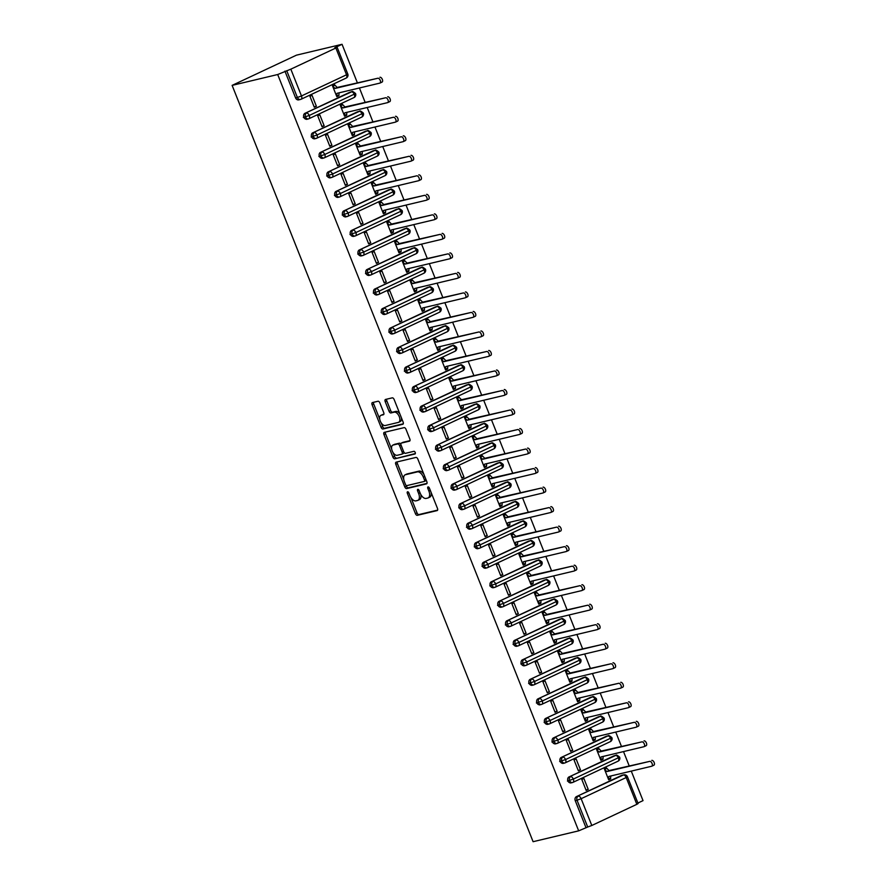 <?xml version="1.0" encoding="UTF-8"?>
<svg xmlns="http://www.w3.org/2000/svg" width="886" height="886" viewBox="0 0 886 886"><rect width="100%" height="100%" fill="white"/><g stroke="black" fill="none" stroke-linecap="round" stroke-linejoin="round"><path stroke-width="1.33" d="M407.571 491.785A1.451 0.786 -115.2 0 0 407.494 491.808A1.451 0.786 -115.2 0 0 407.339 493.303L415.434 513.659A2.071 1.119 -115.2 0 0 417.295 515.32L437.13 510.591A2.071 1.119 -115.2 0 0 437.252 510.546A2.071 1.119 -115.2 0 0 437.474 508.409L429.367 488.053A1.451 0.786 -115.2 0 0 428.071 486.901A1.451 0.786 -115.2 0 0 427.982 486.935A1.451 0.786 -115.2 0 0 427.827 488.43L428.879 491.054A6.623 3.566 -115.2 0 1 428.171 497.899A6.623 3.566 -115.2 0 1 427.794 498.032L426.133 498.419A6.623 3.566 -115.2 0 1 420.174 493.137L419.122 490.501A1.451 0.786 -115.2 0 0 417.815 489.338A1.451 0.786 -115.2 0 0 417.738 489.371A1.451 0.786 -115.2 0 0 417.583 490.866L418.635 493.502A6.623 3.566 -115.2 0 1 417.926 500.335A6.623 3.566 -115.2 0 1 417.539 500.468L415.888 500.867A6.623 3.566 -115.2 0 1 409.93 495.573L408.878 492.937A1.451 0.786 -115.2 0 0 407.571 491.785M379.861 402.897A2.071 1.119 -115.2 0 0 378.001 401.247L372.43 402.565A2.071 1.119 -115.2 0 0 372.319 402.609A2.071 1.119 -115.2 0 0 372.098 404.747L381.091 427.351A2.071 1.119 -115.2 0 0 382.951 429.012L402.787 424.283A2.071 1.119 -115.2 0 0 402.909 424.239A2.071 1.119 -115.2 0 0 403.13 422.101L394.126 399.497A2.071 1.119 -115.2 0 0 392.265 397.847L385.543 399.442A2.071 1.119 -115.2 0 0 385.421 399.486A2.071 1.119 -115.2 0 0 385.2 401.624L389.054 411.303A2.071 1.119 -115.2 0 0 390.914 412.954L394.248 412.156A5.537 2.99 -115.2 0 1 399.121 416.298A5.537 2.99 -115.2 0 1 398.645 422.301A5.537 2.99 -115.2 0 1 398.335 422.412L385.277 425.524A5.537 2.99 -115.2 0 1 380.404 421.382A5.537 2.99 -115.2 0 1 380.88 415.379A5.537 2.99 -115.2 0 1 381.19 415.268L383.372 414.748A2.071 1.119 -115.2 0 0 383.494 414.714A2.071 1.119 -115.2 0 0 383.716 412.577L379.861 402.897M578.669 830.846L533.095 841.7L232.121 85.377L277.695 74.524L578.669 830.846L587.706 827.015L577.041 800.224L575.247 800.656L585.912 827.446M396.142 462.149A2.071 1.119 -115.2 0 0 396.02 462.193A2.071 1.119 -115.2 0 0 395.798 464.33L404.802 486.935A2.071 1.119 -115.2 0 0 406.663 488.585L426.498 483.867A2.071 1.119 -115.2 0 0 426.609 483.822A2.071 1.119 -115.2 0 0 426.83 481.685L417.838 459.081A2.071 1.119 -115.2 0 0 415.977 457.431L396.142 462.149M392.941 457.143L383.948 434.539A2.071 1.119 -115.2 0 1 384.17 432.401A2.071 1.119 -115.2 0 1 384.291 432.357L404.116 427.639A2.071 1.119 -115.2 0 1 405.987 429.289L409.83 438.969A2.071 1.119 -115.2 0 1 409.609 441.106A2.071 1.119 -115.2 0 1 409.498 441.139L401.447 443.055A2.071 1.119 -115.2 0 0 401.336 443.1A2.071 1.119 -115.2 0 0 401.114 445.237L403.662 451.661A2.071 1.119 -115.2 0 0 405.533 453.311L413.906 451.317A1.451 0.786 -115.2 0 1 415.18 452.392A1.451 0.786 -115.2 0 1 415.058 453.964A1.451 0.786 -115.2 0 1 414.969 453.997L394.813 458.804A2.071 1.119 -115.2 0 1 392.941 457.143L394.558 456.39L392.974 452.436M335.872 48.01L290.829 69.163L301.484 95.954L346.537 74.789L335.872 48.01L337.134 47.235L334.808 47.7L342.051 44.3L296.478 55.153L232.121 85.377M591.804 825.486L636.846 804.322L626.192 777.531L581.138 798.696L591.804 825.486L587.706 827.015M575.247 800.656A3.167 2.647 -103.4 0 1 576.498 796.592L623.345 775.006A3.167 1.706 -115.2 0 1 626.192 777.531L627.443 776.767L638.108 803.558L636.846 804.322M342.051 44.3L357.313 82.653M359.428 87.98L365.076 102.178M367.203 107.494L372.851 121.692M374.966 127.019L380.615 141.206M382.73 146.533L388.378 160.731M390.505 166.047L396.153 180.246M398.268 185.573L403.916 199.76M406.032 205.087L411.68 219.285M413.795 224.601L419.455 238.799M421.57 244.126L427.218 258.313M429.333 263.64L434.982 277.839M437.097 283.155L442.756 297.353M444.872 302.68L450.52 316.867M452.635 322.194L458.284 336.392M460.399 341.708L466.047 355.906M468.173 361.233L473.822 375.42M475.937 380.747L481.585 394.946M483.701 400.262L489.349 414.46M491.475 419.787L497.124 433.974M499.239 439.301L504.887 453.499M507.002 458.815L512.651 473.013M514.777 478.34L520.425 492.527M522.541 497.854L528.189 512.053M530.304 517.369L535.952 531.567M538.079 536.894L543.727 551.092M545.842 556.408L551.491 570.606M553.606 575.922L559.254 590.12M561.381 595.447L567.029 609.646M569.144 614.962L574.793 629.16M576.908 634.476L582.556 648.674M584.671 654.001L590.331 668.199M592.446 673.515L598.094 687.713M600.21 693.029L605.858 707.227M607.973 712.554L613.633 726.753M615.748 732.069L621.396 746.267M623.511 751.583L629.16 765.781M631.275 771.108L643.026 800.623L637.898 803.026M277.695 74.524L290.829 69.163M610.764 778.816L610.532 778.229L608.438 779.215L608.87 776.446L651.642 766.257A2.636 1.418 -115.2 0 0 651.797 766.202A2.636 1.418 -115.2 0 0 652.018 763.344A2.636 1.418 -115.2 0 0 649.704 761.373L609.025 770.576L606.412 767.885L604.33 768.871L608.671 779.802L610.764 778.816L608.494 779.359M588.238 789.404L586.144 790.378L581.803 779.447L583.885 778.473L588.238 789.404L585.967 789.935M284.927 71.124L295.592 97.914L297.386 97.482L286.732 70.703M299.169 99.708A3.167 2.647 -103.4 0 1 295.592 97.914M576.498 796.592L621.54 775.438A3.167 2.647 -103.4 0 1 621.972 775.283L623.777 774.851A3.167 2.647 76.6 0 0 623.345 775.006L621.54 775.438M306.933 119.222A3.167 2.647 -103.4 0 1 304.64 113.474L349.693 92.31A3.167 2.647 -103.4 0 1 350.125 92.155L351.93 91.734A3.167 2.647 76.6 0 0 351.498 91.878L349.693 92.31M338.685 95.112L336.591 96.087L337.023 93.318L379.795 83.129A2.636 1.418 -115.2 0 0 379.939 83.074A2.636 1.418 -115.2 0 0 380.172 80.216A2.636 1.418 -115.2 0 0 377.846 78.245L337.178 87.459L334.565 84.768L332.471 85.743L336.824 96.674L338.917 95.699L339.039 92.842M312.038 95.345L309.945 96.33L314.297 107.25L316.391 106.276L312.038 95.345M314.707 138.748A3.167 2.647 -103.4 0 1 312.415 132.989L357.468 111.824A3.167 2.647 -103.4 0 1 357.9 111.68L359.694 111.248A3.167 2.647 76.6 0 0 359.262 111.403L357.468 111.824M346.448 114.626L344.355 115.612L344.787 112.832L387.559 102.643A2.636 1.418 -115.2 0 0 387.714 102.599A2.636 1.418 -115.2 0 0 387.935 99.741A2.636 1.418 -115.2 0 0 385.62 97.77L344.942 106.973L342.339 104.282L340.246 105.268L344.588 116.199L346.681 115.213L346.803 112.356M319.813 114.859L317.72 115.844L322.072 126.776L324.154 125.79L319.813 114.859M322.471 158.262A3.167 2.647 -103.4 0 1 320.178 152.503L365.231 131.349A3.167 2.647 -103.4 0 1 365.663 131.194L367.457 130.763A3.167 2.647 76.6 0 0 367.025 130.918L365.231 131.349M354.223 134.14L352.13 135.126L352.562 132.357L395.322 122.168A2.636 1.418 -115.2 0 0 395.477 122.113A2.636 1.418 -115.2 0 0 395.699 119.256A2.636 1.418 -115.2 0 0 393.384 117.284L352.706 126.488L350.103 123.796L348.01 124.782L352.362 135.713L354.455 134.727L354.577 131.87M327.576 134.384L325.483 135.359L329.836 146.29L331.929 145.304L327.576 134.384M330.234 177.776A3.167 2.647 -103.4 0 1 327.942 172.028L372.995 150.864A3.167 2.647 -103.4 0 1 373.427 150.709L375.232 150.288A3.167 2.647 76.6 0 0 374.8 150.432L372.995 150.864M361.986 153.666L359.893 154.64L360.325 151.871L403.097 141.682A2.636 1.418 -115.2 0 0 403.241 141.627A2.636 1.418 -115.2 0 0 403.473 138.77A2.636 1.418 -115.2 0 0 401.148 136.798L360.48 146.013L357.866 143.322L355.773 144.296L360.126 155.227L362.219 154.253L362.341 151.395M335.34 153.898L333.247 154.884L337.599 165.804L339.692 164.829L335.34 153.898M338.009 197.301A3.167 2.647 -103.4 0 1 335.716 191.542L380.77 170.378A3.167 2.647 -103.4 0 1 381.201 170.234L382.996 169.802A3.167 2.647 76.6 0 0 382.564 169.957L380.77 170.378M369.75 173.18L367.657 174.165L368.089 171.386L410.86 161.197A2.636 1.418 -115.2 0 0 411.015 161.152A2.636 1.418 -115.2 0 0 411.237 158.295A2.636 1.418 -115.2 0 0 408.922 156.324L368.244 165.527L365.63 162.836L363.548 163.821L367.889 174.752L369.983 173.767L370.104 170.909M343.115 173.412L341.021 174.398L345.374 185.329L347.456 184.343L343.115 173.412M345.773 216.815A3.167 2.647 -103.4 0 1 343.48 211.056L388.533 189.903A3.167 2.647 -103.4 0 1 388.965 189.748L390.759 189.316A3.167 2.647 76.6 0 0 390.327 189.471L388.533 189.903M377.525 192.694L375.431 193.68L375.863 190.911L418.624 180.722A2.636 1.418 -115.2 0 0 418.779 180.666A2.636 1.418 -115.2 0 0 419 177.809A2.636 1.418 -115.2 0 0 416.686 175.838L376.007 185.041L373.405 182.35L371.312 183.336L375.664 194.267L377.757 193.281L377.868 190.424M350.878 192.938L348.785 193.912L353.137 204.843L355.231 203.858L350.878 192.938M353.536 236.329A3.167 2.647 -103.4 0 1 351.244 230.581L396.297 209.417A3.167 2.647 -103.4 0 1 396.729 209.262L398.523 208.841A3.167 2.647 76.6 0 0 398.102 208.985L396.297 209.417M385.288 212.219L383.195 213.194L383.627 210.425L426.399 200.236A2.636 1.418 -115.2 0 0 426.543 200.181A2.636 1.418 -115.2 0 0 426.775 197.323A2.636 1.418 -115.2 0 0 424.449 195.352L383.782 204.566L381.168 201.875L379.075 202.85L383.428 213.781L385.521 212.806L385.643 209.949M358.642 212.452L356.549 213.437L360.901 224.357L362.994 223.383L358.642 212.452M361.311 255.855A3.167 2.647 -103.4 0 1 359.018 250.096L404.071 228.931A3.167 2.647 -103.4 0 1 404.503 228.787L406.297 228.355A3.167 2.647 76.6 0 0 405.866 228.51L404.071 228.931M393.052 231.733L390.959 232.719L391.39 229.939L434.162 219.75A2.636 1.418 -115.2 0 0 434.317 219.706A2.636 1.418 -115.2 0 0 434.539 216.849A2.636 1.418 -115.2 0 0 432.224 214.877L391.546 224.08L388.932 221.389L386.85 222.375L391.191 233.306L393.284 232.32L393.406 229.463M366.416 231.966L364.323 232.952L368.665 243.883L370.758 242.897L366.416 231.966M369.074 275.369A3.167 2.647 -103.4 0 1 366.782 269.61L411.835 248.457A3.167 2.647 -103.4 0 1 412.267 248.301L414.061 247.87A3.167 2.647 76.6 0 0 413.629 248.025L411.835 248.457M400.815 251.247L398.733 252.233L399.165 249.464L441.926 239.275A2.636 1.418 -115.2 0 0 442.081 239.22A2.636 1.418 -115.2 0 0 442.302 236.363A2.636 1.418 -115.2 0 0 439.988 234.391L399.309 243.595L396.706 240.903L394.613 241.889L398.966 252.82L401.048 251.834L401.17 248.977M374.18 251.491L372.087 252.466L376.439 263.397L378.532 262.411L374.18 251.491M376.838 294.883A3.167 2.647 -103.4 0 1 374.545 289.135L419.599 267.971A3.167 2.647 -103.4 0 1 420.03 267.816L421.825 267.395A3.167 2.647 76.6 0 0 421.393 267.539L419.599 267.971M408.59 270.773L406.497 271.747L406.929 268.979L449.7 258.79A2.636 1.418 -115.2 0 0 449.844 258.734A2.636 1.418 -115.2 0 0 450.077 255.877A2.636 1.418 -115.2 0 0 447.751 253.905L407.073 263.12L404.47 260.429L402.377 261.403L406.729 272.334L408.823 271.36L408.944 268.502M381.944 271.005L379.85 271.991L384.203 282.911L386.296 281.936L381.944 271.005M384.613 314.408A3.167 2.647 -103.4 0 1 382.32 308.649L427.373 287.485A3.167 2.647 -103.4 0 1 427.805 287.341L429.599 286.909A3.167 2.647 76.6 0 0 429.167 287.064L427.373 287.485M416.354 290.287L414.26 291.272L414.692 288.493L457.464 278.304A2.636 1.418 -115.2 0 0 457.619 278.259A2.636 1.418 -115.2 0 0 457.84 275.402A2.636 1.418 -115.2 0 0 455.526 273.431L414.847 282.634L412.234 279.943L410.152 280.928L414.493 291.859L416.586 290.874L416.708 288.016M389.718 290.519L387.625 291.505L391.966 302.436L394.06 301.45L389.718 290.519M392.376 333.922A3.167 2.647 -103.4 0 1 390.084 328.163L435.137 307.01A3.167 2.647 -103.4 0 1 435.569 306.855L437.363 306.423A3.167 2.647 76.6 0 0 436.931 306.578L435.137 307.01M424.117 309.801L422.035 310.787L422.467 308.018L465.228 297.829A2.636 1.418 -115.2 0 0 465.383 297.774A2.636 1.418 -115.2 0 0 465.604 294.916A2.636 1.418 -115.2 0 0 463.289 292.945L422.611 302.148L420.008 299.457L417.915 300.443L422.268 311.374L424.35 310.388L424.472 307.531M397.482 310.045L395.389 311.019L399.741 321.95L401.834 320.965L397.482 310.045M400.14 353.436A3.167 2.647 -103.4 0 1 397.847 347.689L442.9 326.524A3.167 2.647 -103.4 0 1 443.332 326.369L445.126 325.948A3.167 2.647 76.6 0 0 444.694 326.092L442.9 326.524M431.892 329.326L429.799 330.301L430.231 327.532L473.002 317.343A2.636 1.418 -115.2 0 0 473.146 317.288A2.636 1.418 -115.2 0 0 473.379 314.43A2.636 1.418 -115.2 0 0 471.053 312.459L430.375 321.673L427.772 318.982L425.679 319.957L430.031 330.888L432.124 329.913L432.246 327.056M405.245 329.559L403.152 330.544L407.505 341.464L409.598 340.49L405.245 329.559M407.914 372.962A3.167 2.647 -103.4 0 1 405.622 367.203L450.675 346.038A3.167 2.647 -103.4 0 1 451.107 345.894L452.901 345.462A3.167 2.647 76.6 0 0 452.469 345.618L450.675 346.038M439.655 348.84L437.562 349.826L437.994 347.046L480.766 336.857A2.636 1.418 -115.2 0 0 480.921 336.813A2.636 1.418 -115.2 0 0 481.142 333.956A2.636 1.418 -115.2 0 0 478.828 331.984L438.149 341.188L435.535 338.496L433.442 339.482L437.795 350.413L439.888 349.427L440.01 346.57M413.009 349.073L410.927 350.059L415.268 360.99L417.361 360.004L413.009 349.073M415.678 392.476A3.167 2.647 -103.4 0 1 413.385 386.717L458.439 365.564A3.167 2.647 -103.4 0 1 458.87 365.409L460.665 364.977A3.167 2.647 76.6 0 0 460.233 365.132L458.439 365.564M447.419 368.354L445.337 369.34L445.769 366.571L488.529 356.382A2.636 1.418 -115.2 0 0 488.684 356.327A2.636 1.418 -115.2 0 0 488.906 353.47A2.636 1.418 -115.2 0 0 486.591 351.498L445.913 360.702L443.31 358.01L441.217 358.996L445.569 369.927L447.651 368.941L447.773 366.084M420.784 368.598L418.69 369.573L423.043 380.504L425.136 379.518L420.784 368.598M423.442 411.99A3.167 2.647 -103.4 0 1 421.149 406.242L466.202 385.078A3.167 2.647 -103.4 0 1 466.634 384.923L468.428 384.502A3.167 2.647 76.6 0 0 467.996 384.646L466.202 385.078M455.194 387.88L453.1 388.854L453.532 386.086L496.304 375.897A2.636 1.418 -115.2 0 0 496.448 375.841A2.636 1.418 -115.2 0 0 496.681 372.984A2.636 1.418 -115.2 0 0 494.355 371.012L453.676 380.227L451.074 377.536L448.98 378.51L453.333 389.441L455.426 388.467L455.548 385.609M428.547 388.112L426.454 389.098L430.806 400.029L432.9 399.043L428.547 388.112M431.216 431.515A3.167 2.647 -103.4 0 1 428.924 425.756L473.977 404.592A3.167 2.647 -103.4 0 1 474.398 404.448L476.203 404.016A3.167 2.647 76.6 0 0 475.771 404.171L473.977 404.592M462.957 407.394L460.864 408.38L461.296 405.6L504.068 395.411A2.636 1.418 -115.2 0 0 504.212 395.366A2.636 1.418 -115.2 0 0 504.444 392.509A2.636 1.418 -115.2 0 0 502.129 390.538L461.451 399.741L458.837 397.05L456.744 398.035L461.097 408.967L463.19 407.981L463.312 405.123M436.311 407.626L434.229 408.612L438.57 419.543L440.663 418.557L436.311 407.626M438.98 451.029A3.167 2.647 -103.4 0 1 436.687 445.27L481.74 424.117A3.167 2.647 -103.4 0 1 482.172 423.962L483.966 423.53A3.167 2.647 76.6 0 0 483.534 423.685L481.74 424.117M470.721 426.908L468.628 427.894L469.059 425.125L511.831 414.936A2.636 1.418 -115.2 0 0 511.986 414.881A2.636 1.418 -115.2 0 0 512.208 412.023A2.636 1.418 -115.2 0 0 509.893 410.052L469.215 419.255L466.612 416.564L464.519 417.55L468.871 428.481L470.953 427.495L471.075 424.638M444.085 427.152L441.992 428.126L446.345 439.057L448.438 438.072L444.085 427.152M446.743 470.544A3.167 2.647 -103.4 0 1 444.451 464.796L489.504 443.631A3.167 2.647 -103.4 0 1 489.936 443.476L491.73 443.055A3.167 2.647 76.6 0 0 491.298 443.199L489.504 443.631M478.495 446.433L476.402 447.408L476.834 444.639L519.606 434.45A2.636 1.418 -115.2 0 0 519.75 434.395A2.636 1.418 -115.2 0 0 519.971 431.537A2.636 1.418 -115.2 0 0 517.657 429.566L476.978 438.78L474.375 436.089L472.282 437.064L476.635 447.995L478.728 447.02L478.85 444.163M451.849 446.666L449.756 447.651L454.108 458.583L456.201 457.597L451.849 446.666M454.518 490.069A3.167 2.647 -103.4 0 1 452.225 484.31L497.267 463.145A3.167 2.647 -103.4 0 1 497.699 463.001L499.505 462.57A3.167 2.647 76.6 0 0 499.073 462.725L497.267 463.145M486.259 465.947L484.166 466.933L484.598 464.153L527.369 453.964A2.636 1.418 -115.2 0 0 527.513 453.92A2.636 1.418 -115.2 0 0 527.746 451.063A2.636 1.418 -115.2 0 0 525.431 449.091L484.753 458.295L482.139 455.603L480.046 456.589L484.398 467.52L486.492 466.534L486.613 463.677M459.612 466.18L457.53 467.166L461.872 478.097L463.965 477.111L459.612 466.18M462.282 509.583A3.167 2.647 -103.4 0 1 459.989 503.824L505.042 482.671A3.167 2.647 -103.4 0 1 505.474 482.516L507.268 482.084A3.167 2.647 76.6 0 0 506.836 482.239L505.042 482.671M494.023 485.462L491.929 486.447L492.361 483.678L535.133 473.489A2.636 1.418 -115.2 0 0 535.288 473.434A2.636 1.418 -115.2 0 0 535.509 470.577A2.636 1.418 -115.2 0 0 533.195 468.605L492.516 477.809L489.914 475.117L487.821 476.103L492.162 487.034L494.255 486.049L494.377 483.191M467.387 485.705L465.294 486.68L469.646 497.611L471.729 496.625L467.387 485.705M470.045 529.097A3.167 2.647 -103.4 0 1 467.753 523.349L512.806 502.185A3.167 2.647 -103.4 0 1 513.238 502.03L515.032 501.609A3.167 2.647 76.6 0 0 514.6 501.753L512.806 502.185M501.797 504.987L499.704 505.961L500.136 503.193L542.896 493.004A2.636 1.418 -115.2 0 0 543.052 492.948A2.636 1.418 -115.2 0 0 543.273 490.091A2.636 1.418 -115.2 0 0 540.958 488.131L500.28 497.334L497.677 494.643L495.584 495.617L499.937 506.548L502.03 505.574L502.152 502.716M475.151 505.219L473.058 506.205L477.41 517.136L479.503 516.15L475.151 505.219M477.809 548.622A3.167 2.647 -103.4 0 1 475.516 542.863L520.569 521.699A3.167 2.647 -103.4 0 1 521.001 521.555L522.806 521.123A3.167 2.647 76.6 0 0 522.375 521.278L520.569 521.699M509.561 524.501L507.468 525.487L507.899 522.707L550.671 512.518A2.636 1.418 -115.2 0 0 550.815 512.473A2.636 1.418 -115.2 0 0 551.048 509.616A2.636 1.418 -115.2 0 0 548.722 507.645L508.055 516.848L505.441 514.157L503.348 515.143L507.7 526.074L509.793 525.088L509.915 522.231M482.914 524.733L480.821 525.719L485.174 536.65L487.267 535.665L482.914 524.733M485.583 568.136A3.167 2.647 -103.4 0 1 483.291 562.377L528.344 541.224A3.167 2.647 -103.4 0 1 528.776 541.069L530.57 540.637A3.167 2.647 76.6 0 0 530.138 540.792L528.344 541.224M517.324 544.015L515.231 545.001L515.663 542.232L558.435 532.043A2.636 1.418 -115.2 0 0 558.59 531.988A2.636 1.418 -115.2 0 0 558.811 529.13A2.636 1.418 -115.2 0 0 556.497 527.159L515.818 536.362L513.215 533.671L511.122 534.657L515.464 545.588L517.557 544.602L517.679 541.745M490.689 544.259L488.596 545.233L492.948 556.164L495.03 555.179L490.689 544.259M493.347 587.651A3.167 2.647 -103.4 0 1 491.054 581.903L536.108 560.738A3.167 2.647 -103.4 0 1 536.539 560.583L538.334 560.162A3.167 2.647 76.6 0 0 537.902 560.306L536.108 560.738M525.099 563.54L523.006 564.515L523.438 561.746L566.198 551.557A2.636 1.418 -115.2 0 0 566.353 551.502A2.636 1.418 -115.2 0 0 566.575 548.644A2.636 1.418 -115.2 0 0 564.26 546.684L523.582 555.887L520.979 553.196L518.886 554.171L523.238 565.102L525.332 564.127L525.453 561.27M498.453 563.773L496.359 564.759L500.712 575.69L502.805 574.704L498.453 563.773M501.111 607.176A3.167 2.647 -103.4 0 1 498.818 601.417L543.871 580.252A3.167 2.647 -103.4 0 1 544.303 580.108L546.108 579.677A3.167 2.647 76.6 0 0 545.676 579.832L543.871 580.252M532.863 583.054L530.769 584.04L531.201 581.26L573.973 571.071A2.636 1.418 -115.2 0 0 574.117 571.027A2.636 1.418 -115.2 0 0 574.35 568.17A2.636 1.418 -115.2 0 0 572.024 566.198L531.356 575.402L528.743 572.71L526.649 573.696L531.002 584.627L533.095 583.641L533.217 580.784M506.216 583.287L504.123 584.273L508.475 595.204L510.569 594.218L506.216 583.287M508.885 626.69A3.167 2.647 -103.4 0 1 506.593 620.931L551.646 599.778A3.167 2.647 -103.4 0 1 552.078 599.623L553.872 599.191A3.167 2.647 76.6 0 0 553.44 599.346L551.646 599.778M540.626 602.569L538.533 603.554L538.965 600.786L581.737 590.597A2.636 1.418 -115.2 0 0 581.892 590.541A2.636 1.418 -115.2 0 0 582.113 587.684A2.636 1.418 -115.2 0 0 579.798 585.712L539.12 594.916L536.506 592.225L534.424 593.21L538.766 604.141L540.859 603.156L540.981 600.298M513.991 602.812L511.898 603.787L516.25 614.718L518.332 613.732L513.991 602.812M516.649 646.204A3.167 2.647 -103.4 0 1 514.356 640.456L559.409 619.292A3.167 2.647 -103.4 0 1 559.841 619.137L561.635 618.716A3.167 2.647 76.6 0 0 561.203 618.86L559.409 619.292M548.401 622.094L546.308 623.068L546.74 620.3L589.5 610.111A2.636 1.418 -115.2 0 0 589.655 610.055A2.636 1.418 -115.2 0 0 589.877 607.198A2.636 1.418 -115.2 0 0 587.562 605.238L546.884 614.441L544.281 611.75L542.188 612.724L546.54 623.655L548.633 622.681L548.744 619.823M521.754 622.326L519.661 623.312L524.014 634.243L526.107 633.257L521.754 622.326M524.412 665.729A3.167 2.647 -103.4 0 1 522.12 659.97L567.173 638.806A3.167 2.647 -103.4 0 1 567.605 638.662L569.399 638.23A3.167 2.647 76.6 0 0 568.978 638.385L567.173 638.806M556.164 641.608L554.071 642.594L554.503 639.814L597.275 629.625A2.636 1.418 -115.2 0 0 597.419 629.581A2.636 1.418 -115.2 0 0 597.651 626.723A2.636 1.418 -115.2 0 0 595.326 624.752L554.658 633.955L552.044 631.264L549.951 632.25L554.304 643.181L556.397 642.195L556.519 639.338M529.518 641.841L527.425 642.826L531.777 653.757L533.87 652.772L529.518 641.841M532.187 685.243A3.167 2.647 -103.4 0 1 529.894 679.484L574.948 658.331A3.167 2.647 -103.4 0 1 575.379 658.176L577.174 657.744A3.167 2.647 76.6 0 0 576.742 657.899L574.948 658.331M563.928 661.122L561.835 662.108L562.267 659.339L605.038 649.15A2.636 1.418 -115.2 0 0 605.193 649.095A2.636 1.418 -115.2 0 0 605.415 646.237A2.636 1.418 -115.2 0 0 603.1 644.266L562.422 653.469L559.808 650.778L557.726 651.764L562.067 662.695L564.16 661.709L564.282 658.852M537.293 661.366L535.199 662.34L539.541 673.271L541.634 672.286L537.293 661.366M539.951 704.758A3.167 2.647 -103.4 0 1 537.658 699.01L582.711 677.845A3.167 2.647 -103.4 0 1 583.143 677.69L584.937 677.269A3.167 2.647 76.6 0 0 584.505 677.413L582.711 677.845M571.692 680.647L569.609 681.622L570.041 678.853L612.802 668.664A2.636 1.418 -115.2 0 0 612.957 668.609A2.636 1.418 -115.2 0 0 613.178 665.751A2.636 1.418 -115.2 0 0 610.864 663.791L570.185 672.995L567.583 670.303L565.49 671.278L569.842 682.209L571.935 681.234L572.046 678.377M545.056 680.88L542.963 681.866L547.315 692.797L549.409 691.811L545.056 680.88M547.714 724.283A3.167 2.647 -103.4 0 1 545.422 718.524L590.475 697.36A3.167 2.647 -103.4 0 1 590.907 697.216L592.701 696.784A3.167 2.647 76.6 0 0 592.269 696.939L590.475 697.36M579.466 700.162L577.373 701.147L577.805 698.367L620.577 688.178A2.636 1.418 -115.2 0 0 620.721 688.134A2.636 1.418 -115.2 0 0 620.953 685.277A2.636 1.418 -115.2 0 0 618.627 683.305L577.949 692.509L575.346 689.817L573.253 690.803L577.606 701.734L579.699 700.748L579.821 697.891M552.82 700.394L550.727 701.38L555.079 712.311L557.172 711.325L552.82 700.394M555.489 743.797A3.167 2.647 -103.4 0 1 553.196 738.038L598.249 716.885A3.167 2.647 -103.4 0 1 598.681 716.73L600.475 716.298A3.167 2.647 76.6 0 0 600.043 716.453L598.249 716.885M587.23 719.676L585.137 720.661L585.568 717.893L628.34 707.704A2.636 1.418 -115.2 0 0 628.495 707.648A2.636 1.418 -115.2 0 0 628.717 704.791A2.636 1.418 -115.2 0 0 626.402 702.819L585.724 712.023L583.11 709.332L581.028 710.317L585.369 721.248L587.462 720.263L587.584 717.405M560.594 719.919L558.501 720.894L562.843 731.825L564.936 730.85L560.594 719.919M563.252 763.311A3.167 2.647 -103.4 0 1 560.96 757.563L606.013 736.399A3.167 2.647 -103.4 0 1 606.445 736.244L608.239 735.823A3.167 2.647 76.6 0 0 607.807 735.967L606.013 736.399M594.993 739.201L592.911 740.175L593.343 737.407L636.104 727.218A2.636 1.418 -115.2 0 0 636.259 727.162A2.636 1.418 -115.2 0 0 636.48 724.305A2.636 1.418 -115.2 0 0 634.166 722.345L593.487 731.548L590.884 728.857L588.791 729.831L593.144 740.762L595.226 739.788L595.348 736.93M568.358 739.433L566.265 740.419L570.617 751.35L572.71 750.364L568.358 739.433M571.016 782.836A3.167 2.647 -103.4 0 1 568.723 777.077L613.777 755.913A3.167 2.647 -103.4 0 1 614.208 755.769L616.003 755.337A3.167 2.647 76.6 0 0 615.571 755.492L613.777 755.913M602.768 758.715L600.675 759.701L601.107 756.921L643.878 746.732A2.636 1.418 -115.2 0 0 644.022 746.688A2.636 1.418 -115.2 0 0 644.255 743.83A2.636 1.418 -115.2 0 0 641.929 741.859L601.251 751.062L598.648 748.371L596.555 749.357L600.907 760.288L603.001 759.302L603.122 756.445M576.121 758.948L574.028 759.933L578.381 770.864L580.474 769.879L576.121 758.948M567.439 781.042L573.331 779.082L619.635 757.153A3.167 3.167 0 0 1 618.04 761.185A3.167 1.706 -115.2 0 0 618.384 757.918A3.167 1.706 -115.2 0 0 615.571 755.492L568.723 777.077M603.001 759.302L600.73 759.845M580.474 769.879L578.204 770.421M595.226 739.788L592.967 740.319M572.71 750.364L570.44 750.907M587.462 720.263L585.192 720.805M564.936 730.85L562.676 731.382M579.699 700.748L577.428 701.291M557.172 711.325L554.902 711.868M571.935 681.234L569.665 681.766M549.409 691.811L547.138 692.354M564.16 661.709L561.89 662.252M541.634 672.286L539.375 672.828M556.397 642.195L554.127 642.738M533.87 652.772L531.6 653.314M548.633 622.681L546.363 623.212M526.107 633.257L523.836 633.8M540.859 603.156L538.588 603.698M518.332 613.732L516.073 614.275M533.095 583.641L530.825 584.184M510.569 594.218L508.298 594.761M525.332 564.127L523.061 564.659M502.805 574.704L500.535 575.247M517.557 544.602L515.298 545.145M495.03 555.179L492.771 555.721M509.793 525.088L507.523 525.631M487.267 535.665L484.996 536.207M502.03 505.574L499.759 506.105M479.503 516.15L477.233 516.693M494.255 486.049L491.996 486.591M471.729 496.625L469.469 497.168M486.492 466.534L484.221 467.077M463.965 477.111L461.695 477.654M478.728 447.02L476.458 447.552M456.201 457.597L453.931 458.14M470.953 427.495L468.694 428.038M448.438 438.072L446.167 438.614M463.19 407.981L460.919 408.524M440.663 418.557L438.393 419.1M455.426 388.467L453.156 388.998M432.9 399.043L430.629 399.586M447.651 368.941L445.392 369.484M425.136 379.518L422.866 380.061M439.888 349.427L437.618 349.97M417.361 360.004L415.091 360.547M432.124 329.913L429.854 330.445M409.598 340.49L407.327 341.032M424.35 310.388L422.09 310.931M401.834 320.965L399.564 321.507M416.586 290.874L414.316 291.416M394.06 301.45L391.8 301.993M408.823 271.36L406.552 271.891M386.296 281.936L384.026 282.479M401.048 251.834L398.789 252.377M378.532 262.411L376.262 262.954M393.284 232.32L391.014 232.863M370.758 242.897L368.498 243.44M385.521 212.806L383.25 213.338M362.994 223.383L360.724 223.925M377.757 193.281L375.487 193.824M355.231 203.858L352.96 204.4M369.983 173.767L367.712 174.309M347.456 184.343L345.197 184.886M362.219 154.253L359.949 154.784M339.692 164.829L337.422 165.372M354.455 134.727L352.185 135.27M331.929 145.304L329.658 145.847M346.681 115.213L344.421 115.756M324.154 125.79L321.895 126.333M338.917 95.699L336.647 96.231M316.391 106.276L314.12 106.818M559.675 761.517L565.567 759.557L611.872 737.628A3.167 3.167 0 0 1 610.277 741.671A3.167 1.706 -115.2 0 0 610.62 738.403A3.167 1.706 -115.2 0 0 607.807 735.967L560.96 757.563M551.912 742.003L557.803 740.043L604.108 718.114A3.167 3.167 0 0 1 602.513 722.145A3.167 1.706 -115.2 0 0 602.845 718.878A3.167 1.706 -115.2 0 0 600.043 716.453L553.196 738.038M544.137 722.489L550.029 720.528L596.344 698.6A3.167 3.167 0 0 1 594.75 702.631A3.167 1.706 -115.2 0 0 595.082 699.364A3.167 1.706 -115.2 0 0 592.269 696.939L545.422 718.524M536.373 702.963L542.265 701.003L588.57 679.075A3.167 3.167 0 0 1 586.975 683.117A3.167 1.706 -115.2 0 0 587.318 679.85A3.167 1.706 -115.2 0 0 584.505 677.413L537.658 699.01M528.61 683.449L534.502 681.489L580.806 659.561A3.167 3.167 0 0 1 579.211 663.592A3.167 1.706 -115.2 0 0 579.544 660.325A3.167 1.706 -115.2 0 0 576.742 657.899L529.894 679.484M520.835 663.935L526.727 661.975L573.043 640.046A3.167 3.167 0 0 1 571.448 644.078A3.167 1.706 -115.2 0 0 571.78 640.811A3.167 1.706 -115.2 0 0 568.967 638.385L522.12 659.97M513.072 644.41L518.963 642.45L565.268 620.521A3.167 3.167 0 0 1 563.673 624.564A3.167 1.706 -115.2 0 0 564.017 621.296A3.167 1.706 -115.2 0 0 561.203 618.86L514.356 640.456M505.308 624.896L511.2 622.936L557.504 601.007A3.167 3.167 0 0 1 555.91 605.038A3.167 1.706 -115.2 0 0 556.242 601.771A3.167 1.706 -115.2 0 0 553.44 599.346L506.593 620.931M497.533 605.382L503.425 603.421L549.741 581.493A3.167 3.167 0 0 1 548.146 585.524A3.167 1.706 -115.2 0 0 548.478 582.257A3.167 1.706 -115.2 0 0 545.676 579.832L498.818 601.417M489.77 585.856L495.662 583.896L541.966 561.968A3.167 3.167 0 0 1 540.371 566.01A3.167 1.706 -115.2 0 0 540.715 562.743A3.167 1.706 -115.2 0 0 537.902 560.306L491.054 581.903M482.006 566.342L487.898 564.382L534.203 542.453A3.167 3.167 0 0 1 532.608 546.485A3.167 1.706 -115.2 0 0 532.951 543.218A3.167 1.706 -115.2 0 0 530.138 540.792L483.291 562.377M474.231 546.828L480.123 544.868L526.439 522.939A3.167 3.167 0 0 1 524.844 526.971A3.167 1.706 -115.2 0 0 525.176 523.704A3.167 1.706 -115.2 0 0 522.375 521.278L475.516 542.863M466.468 527.303L472.36 525.343L518.664 503.414A3.167 3.167 0 0 1 517.07 507.456A3.167 1.706 -115.2 0 0 517.413 504.189A3.167 1.706 -115.2 0 0 514.6 501.753L467.753 523.349M458.704 507.789L464.596 505.828L510.901 483.9A3.167 3.167 0 0 1 509.306 487.931A3.167 1.706 -115.2 0 0 509.649 484.664A3.167 1.706 -115.2 0 0 506.836 482.239L459.989 503.824M450.93 488.275L456.833 486.314L503.137 464.386A3.167 3.167 0 0 1 501.542 468.417A3.167 1.706 -115.2 0 0 501.875 465.15A3.167 1.706 -115.2 0 0 499.073 462.725L452.225 484.31M443.166 468.749L449.058 466.789L495.363 444.861A3.167 3.167 0 0 1 493.768 448.903A3.167 1.706 -115.2 0 0 494.111 445.636A3.167 1.706 -115.2 0 0 491.298 443.199L444.451 464.796M435.403 449.235L441.294 447.275L487.599 425.346A3.167 3.167 0 0 1 486.004 429.378A3.167 1.706 -115.2 0 0 486.348 426.111A3.167 1.706 -115.2 0 0 483.534 423.685L436.687 445.27M427.628 429.721L433.531 427.761L479.835 405.832A3.167 3.167 0 0 1 478.241 409.864A3.167 1.706 -115.2 0 0 478.573 406.596A3.167 1.706 -115.2 0 0 475.771 404.171L428.924 425.756M419.864 410.196L425.756 408.236L472.061 386.307A3.167 3.167 0 0 1 470.466 390.349A3.167 1.706 -115.2 0 0 470.809 387.082A3.167 1.706 -115.2 0 0 467.996 384.646L421.149 406.242M412.101 390.682L417.993 388.721L464.297 366.793A3.167 3.167 0 0 1 462.702 370.824A3.167 1.706 -115.2 0 0 463.046 367.557A3.167 1.706 -115.2 0 0 460.233 365.132L413.385 386.717M404.326 371.168L410.229 369.207L456.534 347.279A3.167 3.167 0 0 1 454.939 351.31A3.167 1.706 -115.2 0 0 455.271 348.043A3.167 1.706 -115.2 0 0 452.469 345.618L405.622 367.203M396.563 351.642L402.454 349.682L448.759 327.754A3.167 3.167 0 0 1 447.164 331.796A3.167 1.706 -115.2 0 0 447.508 328.529A3.167 1.706 -115.2 0 0 444.694 326.092L397.847 347.689M388.799 332.128L394.691 330.168L440.995 308.239A3.167 3.167 0 0 1 439.401 312.271A3.167 1.706 -115.2 0 0 439.744 309.004A3.167 1.706 -115.2 0 0 436.931 306.578L390.084 328.163M381.035 312.614L386.927 310.654L433.232 288.725A3.167 3.167 0 0 1 431.637 292.757A3.167 1.706 -115.2 0 0 431.969 289.489A3.167 1.706 -115.2 0 0 429.167 287.064L382.32 308.649M373.261 293.089L379.153 291.129L425.468 269.2A3.167 3.167 0 0 1 423.873 273.242A3.167 1.706 -115.2 0 0 424.206 269.975A3.167 1.706 -115.2 0 0 421.393 267.539L374.545 289.135M365.497 273.575L371.389 271.614L417.694 249.686A3.167 3.167 0 0 1 416.099 253.717A3.167 1.706 -115.2 0 0 416.442 250.45A3.167 1.706 -115.2 0 0 413.629 248.025L366.782 269.61M357.734 254.06L363.625 252.1L409.93 230.172A3.167 3.167 0 0 1 408.335 234.203A3.167 1.706 -115.2 0 0 408.667 230.936A3.167 1.706 -115.2 0 0 405.866 228.51L359.018 250.096M349.959 234.535L355.851 232.575L402.166 210.646A3.167 3.167 0 0 1 400.572 214.689A3.167 1.706 -115.2 0 0 400.904 211.422A3.167 1.706 -115.2 0 0 398.091 208.985L351.244 230.581M342.195 215.021L348.087 213.061L394.392 191.132A3.167 3.167 0 0 1 392.797 195.164A3.167 1.706 -115.2 0 0 393.14 191.897A3.167 1.706 -115.2 0 0 390.327 189.471L343.48 211.056M334.432 195.507L340.324 193.547L386.628 171.618A3.167 3.167 0 0 1 385.033 175.649A3.167 1.706 -115.2 0 0 385.366 172.382A3.167 1.706 -115.2 0 0 382.564 169.957L335.716 191.542M326.657 175.982L332.549 174.021L378.865 152.093A3.167 3.167 0 0 1 377.27 156.135A3.167 1.706 -115.2 0 0 377.602 152.868A3.167 1.706 -115.2 0 0 374.8 150.432L327.942 172.028M318.894 156.468L324.785 154.507L371.09 132.579A3.167 3.167 0 0 1 369.495 136.61A3.167 1.706 -115.2 0 0 369.839 133.343A3.167 1.706 -115.2 0 0 367.025 130.918L320.178 152.503M311.13 136.953L317.022 134.993L363.326 113.065A3.167 3.167 0 0 1 361.732 117.096A3.167 1.706 -115.2 0 0 362.075 113.829A3.167 1.706 -115.2 0 0 359.262 111.403L312.415 132.989M303.355 117.428L309.247 115.468L355.563 93.539A3.167 3.167 0 0 1 353.968 97.582A3.167 1.706 -115.2 0 0 354.3 94.315A3.167 1.706 -115.2 0 0 351.498 91.878L304.64 113.474M419.156 499.715A6.623 3.566 -115.2 0 0 419.532 499.582A6.623 3.566 -115.2 0 0 420.761 494.388M429.4 497.279A6.623 3.566 -115.2 0 0 429.776 497.146A6.623 3.566 -115.2 0 0 431.094 492.394M410.938 497.567L417.04 512.905A2.071 1.119 -115.2 0 0 418.912 514.556L437.629 510.103M406.065 485.318L406.408 486.181A2.071 1.119 -115.2 0 0 408.269 487.832L426.986 483.379M397.26 461.883A2.071 1.119 -115.2 0 0 397.415 463.577L403.783 479.592M405.5 484.465A1.451 0.786 -115.2 0 0 406.807 485.617L424.217 481.475A1.451 0.786 -115.2 0 0 424.294 481.441A1.451 0.786 -115.2 0 0 424.449 479.946L423.353 477.166A6.623 3.566 -115.2 0 0 417.384 471.884L405.489 474.719A6.623 3.566 -115.2 0 0 405.101 474.841A6.623 3.566 -115.2 0 0 404.393 481.685L405.5 484.465M424.372 481.397L425.823 480.721A1.451 0.786 -115.2 0 0 425.911 480.688A1.451 0.786 -115.2 0 0 426.221 480.146M423.94 474.42A6.623 3.566 -115.2 0 0 418.989 471.119L417.384 471.884M405.101 474.841L406.718 474.088A6.623 3.566 -115.2 0 1 407.095 473.955L418.989 471.119M391.712 449.246L385.554 433.786L383.948 434.539M385.41 432.091A2.071 1.119 -115.2 0 0 385.554 433.786M409.985 440.652L403.064 442.302A2.071 1.119 -115.2 0 0 402.942 442.347A2.071 1.119 -115.2 0 0 402.831 442.413M415.346 453.532L394.813 458.804M393.107 445.049A5.537 2.99 -115.2 0 0 392.786 445.16A5.537 2.99 -115.2 0 0 392.321 451.162A5.537 2.99 -115.2 0 0 397.183 455.293L401.779 454.197A2.071 1.119 -115.2 0 0 401.901 454.164A2.071 1.119 -115.2 0 0 402.122 452.026L399.575 445.603A2.071 1.119 -115.2 0 0 397.703 443.952L393.107 445.049L394.713 444.296A5.537 2.99 -115.2 0 0 394.403 444.407A5.537 2.99 -115.2 0 0 394.115 444.573M402.011 454.097L403.396 453.444A2.071 1.119 -115.2 0 0 403.507 453.399A2.071 1.119 -115.2 0 0 403.961 452.248M400.882 444.251A2.071 1.119 -115.2 0 0 399.309 443.199L397.703 443.952M394.713 444.296L399.309 443.199M394.558 456.39A2.071 1.119 -115.2 0 0 396.419 458.04M382.198 414.792A5.537 2.99 -115.2 0 1 382.486 414.626A5.537 2.99 -115.2 0 1 382.807 414.515L383.86 414.26M399.94 421.658A5.537 2.99 -115.2 0 0 400.25 421.548A5.537 2.99 -115.2 0 0 401.391 417.738M399.907 414.017A5.537 2.99 -115.2 0 0 395.865 411.403L394.248 412.156M386.661 399.176A2.071 1.119 -115.2 0 0 386.817 400.871L390.66 410.539A2.071 1.119 -115.2 0 0 392.531 412.2L395.865 411.403M381.235 422.91L382.697 426.598A2.071 1.119 -115.2 0 0 384.557 428.248L403.274 423.796M373.549 402.299A2.071 1.119 -115.2 0 0 373.704 403.994L379.751 419.189M651.786 760.387A2.636 1.418 64.8 0 1 654.112 762.359A2.636 1.418 64.8 0 1 653.879 765.216A2.636 1.418 64.8 0 1 653.735 765.271L651.93 766.124M649.704 761.373L606.932 771.562L604.562 769.458L606.644 768.472L604.385 769.015M610.532 778.229L610.886 775.959M609.025 770.576L606.932 771.562M644.022 740.873A2.636 1.418 64.8 0 1 646.337 742.845A2.636 1.418 64.8 0 1 646.115 745.702A2.636 1.418 64.8 0 1 645.96 745.757L644.166 746.599M641.929 741.859L599.169 752.048L596.787 749.944L598.881 748.958L596.61 749.501M601.251 751.062L599.169 752.048M636.259 721.359A2.636 1.418 64.8 0 1 638.573 723.33A2.636 1.418 64.8 0 1 638.352 726.188A2.636 1.418 64.8 0 1 638.197 726.232L636.392 727.085M634.166 722.345L591.394 732.523L589.024 730.418L591.117 729.444L588.847 729.975M593.487 731.548L591.394 732.523M628.495 701.834A2.636 1.418 64.8 0 1 630.81 703.805A2.636 1.418 64.8 0 1 630.577 706.663A2.636 1.418 64.8 0 1 630.433 706.718L628.628 707.571M626.402 702.819L583.63 713.008L581.26 710.904L583.342 709.919L581.083 710.461M585.724 712.023L583.63 713.008M620.721 682.32A2.636 1.418 64.8 0 1 623.035 684.291A2.636 1.418 64.8 0 1 622.814 687.148A2.636 1.418 64.8 0 1 622.67 687.204L620.865 688.045M618.627 683.305L575.867 693.494L573.486 691.39L575.579 690.404L573.308 690.947M577.949 692.509L575.867 693.494M612.957 662.806A2.636 1.418 64.8 0 1 615.272 664.777A2.636 1.418 64.8 0 1 615.05 667.634A2.636 1.418 64.8 0 1 614.895 667.679L613.09 668.531M610.864 663.791L568.092 673.969L565.722 671.865L567.815 670.89L565.545 671.422M570.185 672.995L568.092 673.969M605.193 643.28A2.636 1.418 64.8 0 1 607.508 645.252A2.636 1.418 64.8 0 1 607.275 648.109A2.636 1.418 64.8 0 1 607.131 648.164L605.326 649.017M603.1 644.266L560.329 654.455L557.958 652.351L560.041 651.365L557.781 651.908M562.422 653.469L560.329 654.455M597.419 623.766A2.636 1.418 64.8 0 1 599.744 625.737A2.636 1.418 64.8 0 1 599.512 628.595A2.636 1.418 64.8 0 1 599.368 628.65L597.563 629.492M595.326 624.752L552.565 634.941L550.184 632.837L552.277 631.851L550.007 632.394M554.658 633.955L552.565 634.941M589.655 604.252A2.636 1.418 64.8 0 1 591.97 606.223A2.636 1.418 64.8 0 1 591.748 609.081A2.636 1.418 64.8 0 1 591.593 609.125L589.788 609.978M587.562 605.238L544.79 615.416L542.42 613.311L544.513 612.337L542.243 612.868M546.884 614.441L544.79 615.416M581.892 584.727A2.636 1.418 64.8 0 1 584.206 586.698A2.636 1.418 64.8 0 1 583.985 589.555A2.636 1.418 64.8 0 1 583.83 589.611L582.024 590.464M579.798 585.712L537.027 595.901L534.657 593.797L536.75 592.812L534.48 593.354M539.12 594.916L537.027 595.901M574.117 565.213A2.636 1.418 64.8 0 1 576.443 567.184A2.636 1.418 64.8 0 1 576.21 570.041A2.636 1.418 64.8 0 1 576.066 570.097L574.261 570.938M572.024 566.198L529.263 576.387L526.882 574.283L528.975 573.297L526.705 573.84M531.356 575.402L529.263 576.387M566.353 545.698A2.636 1.418 64.8 0 1 568.668 547.67A2.636 1.418 64.8 0 1 568.447 550.527A2.636 1.418 64.8 0 1 568.291 550.571L566.486 551.424M564.26 546.684L521.489 556.862L519.118 554.758L521.212 553.783L518.941 554.315M523.582 555.887L521.489 556.862M558.59 526.173A2.636 1.418 64.8 0 1 560.904 528.145A2.636 1.418 64.8 0 1 560.683 531.002A2.636 1.418 64.8 0 1 560.528 531.057L558.723 531.91M556.497 527.159L513.725 537.348L511.355 535.244L513.448 534.258L511.178 534.801M515.818 536.362L513.725 537.348M550.815 506.659A2.636 1.418 64.8 0 1 553.141 508.63A2.636 1.418 64.8 0 1 552.908 511.488A2.636 1.418 64.8 0 1 552.764 511.543L550.959 512.385M548.722 507.645L505.961 517.834L503.58 515.73L505.673 514.744L503.414 515.287M508.055 516.848L505.961 517.834M543.052 487.145A2.636 1.418 64.8 0 1 545.366 489.116A2.636 1.418 64.8 0 1 545.145 491.974A2.636 1.418 64.8 0 1 544.99 492.018L543.184 492.871M540.958 488.131L498.187 498.309L495.817 496.204L497.91 495.23L495.639 495.761M500.28 497.334L498.187 498.309M535.288 467.62A2.636 1.418 64.8 0 1 537.603 469.591A2.636 1.418 64.8 0 1 537.381 472.448A2.636 1.418 64.8 0 1 537.226 472.504L535.421 473.357M533.195 468.605L490.423 478.794L488.053 476.69L490.146 475.704L487.876 476.247M492.516 477.809L490.423 478.794M527.513 448.106A2.636 1.418 64.8 0 1 529.839 450.077A2.636 1.418 64.8 0 1 529.606 452.934A2.636 1.418 64.8 0 1 529.463 452.99L527.657 453.831M525.431 449.091L482.66 459.28L480.278 457.176L482.372 456.19L480.112 456.733M484.753 458.295L482.66 459.28M519.75 428.591A2.636 1.418 64.8 0 1 522.064 430.563A2.636 1.418 64.8 0 1 521.843 433.42A2.636 1.418 64.8 0 1 521.688 433.464L519.883 434.317M517.657 429.566L474.885 439.755L472.515 437.651L474.608 436.676L472.338 437.208M476.978 438.78L474.885 439.755M511.986 409.066A2.636 1.418 64.8 0 1 514.301 411.038A2.636 1.418 64.8 0 1 514.079 413.895A2.636 1.418 64.8 0 1 513.924 413.95L512.119 414.803M509.893 410.052L467.121 420.241L464.751 418.137L466.844 417.151L464.574 417.694M469.215 419.255L467.121 420.241M504.212 389.552A2.636 1.418 64.8 0 1 506.537 391.523A2.636 1.418 64.8 0 1 506.305 394.381A2.636 1.418 64.8 0 1 506.161 394.436L504.355 395.278M502.129 390.538L459.358 400.727L456.977 398.622L459.07 397.637L456.811 398.179M461.451 399.741L459.358 400.727M496.448 370.038A2.636 1.418 64.8 0 1 498.763 372.009A2.636 1.418 64.8 0 1 498.541 374.867A2.636 1.418 64.8 0 1 498.386 374.911L496.581 375.764M494.355 371.012L451.594 381.201L449.213 379.097L451.306 378.123L449.036 378.654M453.676 380.227L451.594 381.201M488.684 350.513A2.636 1.418 64.8 0 1 490.999 352.484A2.636 1.418 64.8 0 1 490.778 355.341A2.636 1.418 64.8 0 1 490.622 355.397L488.817 356.25M486.591 351.498L443.82 361.687L441.45 359.583L443.543 358.597L441.272 359.14M445.913 360.702L443.82 361.687M480.91 330.999A2.636 1.418 64.8 0 1 483.235 332.97A2.636 1.418 64.8 0 1 483.003 335.827A2.636 1.418 64.8 0 1 482.859 335.883L481.054 336.724M478.828 331.984L436.056 342.173L433.686 340.069L435.768 339.083L433.509 339.626M438.149 341.188L436.056 342.173M473.146 311.484A2.636 1.418 64.8 0 1 475.461 313.456A2.636 1.418 64.8 0 1 475.239 316.313A2.636 1.418 64.8 0 1 475.084 316.357L473.279 317.21M471.053 312.459L428.292 322.648L425.911 320.544L428.004 319.558L425.734 320.101M430.375 321.673L428.292 322.648M465.383 291.959A2.636 1.418 64.8 0 1 467.697 293.93A2.636 1.418 64.8 0 1 467.476 296.788A2.636 1.418 64.8 0 1 467.321 296.843L465.515 297.696M463.289 292.945L420.518 303.134L418.148 301.03L420.241 300.044L417.97 300.587M422.611 302.148L420.518 303.134M457.608 272.445A2.636 1.418 64.8 0 1 459.934 274.416A2.636 1.418 64.8 0 1 459.701 277.274A2.636 1.418 64.8 0 1 459.557 277.329L457.752 278.171M455.526 273.431L412.754 283.62L410.384 281.515L412.466 280.53L410.207 281.072M414.847 282.634L412.754 283.62M449.844 252.931A2.636 1.418 64.8 0 1 452.159 254.902A2.636 1.418 64.8 0 1 451.938 257.76A2.636 1.418 64.8 0 1 451.794 257.804L449.988 258.657M447.751 253.905L404.991 264.094L402.609 261.99L404.703 261.005L402.432 261.547M407.073 263.12L404.991 264.094M442.081 233.406A2.636 1.418 64.8 0 1 444.395 235.377A2.636 1.418 64.8 0 1 444.174 238.234A2.636 1.418 64.8 0 1 444.019 238.29L442.214 239.142M439.988 234.391L397.216 244.58L394.846 242.476L396.939 241.49L394.669 242.033M399.309 243.595L397.216 244.58M434.317 213.891A2.636 1.418 64.8 0 1 436.632 215.863A2.636 1.418 64.8 0 1 436.399 218.72A2.636 1.418 64.8 0 1 436.255 218.776L434.45 219.617M432.224 214.877L389.452 225.066L387.082 222.962L389.164 221.976L386.905 222.519M391.546 224.08L389.452 225.066M426.543 194.377A2.636 1.418 64.8 0 1 428.857 196.349A2.636 1.418 64.8 0 1 428.636 199.206A2.636 1.418 64.8 0 1 428.492 199.25L426.687 200.103M424.449 195.352L381.689 205.541L379.308 203.437L381.401 202.451L379.13 202.994M383.782 204.566L381.689 205.541M418.779 174.852A2.636 1.418 64.8 0 1 421.094 176.823A2.636 1.418 64.8 0 1 420.872 179.681A2.636 1.418 64.8 0 1 420.717 179.736L418.912 180.589M416.686 175.838L373.914 186.027L371.544 183.923L373.637 182.937L371.367 183.48M376.007 185.041L373.914 186.027M411.015 155.338A2.636 1.418 64.8 0 1 413.33 157.309A2.636 1.418 64.8 0 1 413.097 160.167A2.636 1.418 64.8 0 1 412.954 160.222L411.148 161.064M408.922 156.324L366.151 166.513L363.781 164.408L365.874 163.423L363.603 163.965M368.244 165.527L366.151 166.513M403.241 135.824A2.636 1.418 64.8 0 1 405.566 137.795A2.636 1.418 64.8 0 1 405.334 140.653A2.636 1.418 64.8 0 1 405.19 140.697L403.385 141.55M401.148 136.798L358.387 146.987L356.006 144.883L358.099 143.897L355.829 144.44M360.48 146.013L358.387 146.987M395.477 116.299A2.636 1.418 64.8 0 1 397.792 118.27A2.636 1.418 64.8 0 1 397.57 121.127A2.636 1.418 64.8 0 1 397.415 121.183L395.61 122.035M393.384 117.284L350.612 127.473L348.242 125.369L350.335 124.383L348.065 124.926M352.706 126.488L350.612 127.473M387.714 96.784A2.636 1.418 64.8 0 1 390.028 98.756A2.636 1.418 64.8 0 1 389.807 101.613A2.636 1.418 64.8 0 1 389.652 101.668L387.846 102.51M385.62 97.77L342.849 107.959L340.479 105.855L342.572 104.869L340.302 105.412M344.942 106.973L342.849 107.959M379.939 77.27A2.636 1.418 64.8 0 1 382.265 79.242A2.636 1.418 64.8 0 1 382.032 82.099A2.636 1.418 64.8 0 1 381.888 82.143L380.083 82.996M377.846 78.245L335.085 88.434L332.704 86.33L334.797 85.344L332.538 85.887M337.178 87.459L335.085 88.434M408.734 492.649L407.339 493.303M429.234 487.765L427.827 488.43M418.989 490.202L417.583 490.866M581.138 798.696L577.041 800.224A3.167 2.647 -103.4 0 1 578.292 796.171A3.167 1.706 -115.2 0 1 581.138 798.696M297.386 97.482L301.484 95.954A3.167 1.706 -115.2 0 1 301.151 99.221A3.167 1.706 -115.2 0 1 300.963 99.276A3.167 2.647 -103.4 0 1 297.386 97.482M346.016 78.123A3.167 1.706 -115.2 0 0 346.193 78.057A3.167 1.706 -115.2 0 0 346.537 74.789L347.788 74.025L337.134 47.235M617.863 761.251A3.167 1.706 -115.2 0 0 618.04 761.185L572.998 782.349A3.167 1.706 -115.2 0 0 573.331 779.082A3.167 1.706 -115.2 0 0 570.529 776.645A3.167 2.647 -103.4 0 0 572.378 782.559A3.167 3.167 0 0 0 572.998 782.349A3.167 1.706 -115.2 0 1 572.81 782.404A3.167 2.647 -103.4 0 1 572.378 782.559L570.584 782.98M610.1 741.726A3.167 1.706 -115.2 0 0 610.277 741.671L565.224 762.824A3.167 1.706 -115.2 0 0 565.567 759.557A3.167 1.706 -115.2 0 0 562.754 757.131A3.167 2.647 -103.4 0 0 564.615 763.034A3.167 3.167 0 0 0 565.224 762.824A3.167 1.706 -115.2 0 1 565.046 762.89A3.167 2.647 -103.4 0 1 564.615 763.034L562.82 763.466M602.336 722.212A3.167 1.706 -115.2 0 0 602.513 722.145L557.46 743.31A3.167 1.706 -115.2 0 0 557.803 740.043A3.167 1.706 -115.2 0 0 554.99 737.617A3.167 2.647 -103.4 0 0 556.851 743.52A3.167 3.167 0 0 0 557.46 743.31A3.167 1.706 -115.2 0 1 557.283 743.376A3.167 2.647 -103.4 0 1 556.851 743.52L555.057 743.952M594.561 702.698A3.167 1.706 -115.2 0 0 594.75 702.631L549.697 723.784A3.167 1.706 -115.2 0 0 550.029 720.528A3.167 1.706 -115.2 0 0 547.227 718.092A3.167 2.647 -103.4 0 0 549.087 724.006A3.167 3.167 0 0 0 549.697 723.784A3.167 1.706 -115.2 0 1 549.519 723.851A3.167 2.647 -103.4 0 1 549.087 724.006L547.282 724.427M586.798 683.172A3.167 1.706 -115.2 0 0 586.975 683.117L541.922 704.27A3.167 1.706 -115.2 0 0 542.265 701.003A3.167 1.706 -115.2 0 0 539.452 698.578A3.167 2.647 -103.4 0 0 541.313 704.481A3.167 3.167 0 0 0 541.922 704.27A3.167 1.706 -115.2 0 1 541.745 704.337A3.167 2.647 -103.4 0 1 541.313 704.481L539.519 704.913M579.034 663.658A3.167 1.706 -115.2 0 0 579.211 663.592L534.158 684.756A3.167 1.706 -115.2 0 0 534.502 681.489A3.167 1.706 -115.2 0 0 531.689 679.064A3.167 2.647 -103.4 0 0 533.549 684.967A3.167 3.167 0 0 0 534.158 684.756A3.167 1.706 -115.2 0 1 533.981 684.823A3.167 2.647 -103.4 0 1 533.549 684.967L531.755 685.399M571.26 644.144A3.167 1.706 -115.2 0 0 571.448 644.078L526.395 665.231A3.167 1.706 -115.2 0 0 526.727 661.975A3.167 1.706 -115.2 0 0 523.925 659.538A3.167 2.647 -103.4 0 0 525.786 665.452A3.167 3.167 0 0 0 526.395 665.231A3.167 1.706 -115.2 0 1 526.218 665.297A3.167 2.647 -103.4 0 1 525.786 665.452L523.98 665.873M563.496 624.619A3.167 1.706 -115.2 0 0 563.673 624.564L518.631 645.717A3.167 1.706 -115.2 0 0 518.963 642.45A3.167 1.706 -115.2 0 0 516.15 640.024A3.167 2.647 -103.4 0 0 518.011 645.927A3.167 3.167 0 0 0 518.631 645.717A3.167 1.706 -115.2 0 1 518.443 645.783A3.167 2.647 -103.4 0 1 518.011 645.927L516.217 646.359M555.732 605.105A3.167 1.706 -115.2 0 0 555.91 605.038L510.857 626.203A3.167 1.706 -115.2 0 0 511.2 622.936A3.167 1.706 -115.2 0 0 508.387 620.51A3.167 2.647 -103.4 0 0 510.247 626.413A3.167 3.167 0 0 0 510.857 626.203A3.167 1.706 -115.2 0 1 510.679 626.269A3.167 2.647 -103.4 0 1 510.247 626.413L508.453 626.845M547.958 585.591A3.167 1.706 -115.2 0 0 548.146 585.524L503.093 606.677A3.167 1.706 -115.2 0 0 503.425 603.421A3.167 1.706 -115.2 0 0 500.623 600.985A3.167 2.647 -103.4 0 0 502.484 606.899A3.167 3.167 0 0 0 503.093 606.677A3.167 1.706 -115.2 0 1 502.916 606.744A3.167 2.647 -103.4 0 1 502.484 606.899L500.679 607.32M540.194 566.065A3.167 1.706 -115.2 0 0 540.371 566.01L495.329 587.163A3.167 1.706 -115.2 0 0 495.662 583.896A3.167 1.706 -115.2 0 0 492.849 581.471A3.167 2.647 -103.4 0 0 494.709 587.374A3.167 3.167 0 0 0 495.329 587.163A3.167 1.706 -115.2 0 1 495.141 587.23A3.167 2.647 -103.4 0 1 494.709 587.374L492.915 587.806M532.431 546.551A3.167 1.706 -115.2 0 0 532.608 546.485L487.555 567.649A3.167 1.706 -115.2 0 0 487.898 564.382A3.167 1.706 -115.2 0 0 485.085 561.957A3.167 2.647 -103.4 0 0 486.946 567.86A3.167 3.167 0 0 0 487.555 567.649A3.167 1.706 -115.2 0 1 487.378 567.704A3.167 2.647 -103.4 0 1 486.946 567.86L485.151 568.291M524.656 527.037A3.167 1.706 -115.2 0 0 524.844 526.971L479.791 548.124A3.167 1.706 -115.2 0 0 480.123 544.868A3.167 1.706 -115.2 0 0 477.321 542.431A3.167 2.647 -103.4 0 0 479.182 548.345A3.167 3.167 0 0 0 479.791 548.124A3.167 1.706 -115.2 0 1 479.614 548.19A3.167 2.647 -103.4 0 1 479.182 548.345L477.377 548.766M516.892 507.512A3.167 1.706 -115.2 0 0 517.07 507.456L472.028 528.61A3.167 1.706 -115.2 0 0 472.36 525.343A3.167 1.706 -115.2 0 0 469.558 522.917M469.613 529.252L471.407 528.82A3.167 2.647 -103.4 0 0 471.839 528.676A3.167 1.706 -115.2 0 0 472.028 528.61A3.167 3.167 0 0 1 471.407 528.82A3.167 2.647 -103.4 0 1 469.547 522.917M509.129 487.998A3.167 1.706 -115.2 0 0 509.306 487.931L464.253 509.096A3.167 1.706 -115.2 0 0 464.596 505.828A3.167 1.706 -115.2 0 0 461.783 503.403A3.167 2.647 -103.4 0 0 463.644 509.306A3.167 3.167 0 0 0 464.253 509.096A3.167 1.706 -115.2 0 1 464.076 509.151A3.167 2.647 -103.4 0 1 463.644 509.306L461.85 509.738M501.354 468.484A3.167 1.706 -115.2 0 0 501.542 468.417L456.489 489.57A3.167 1.706 -115.2 0 0 456.833 486.314A3.167 1.706 -115.2 0 0 454.02 483.878A3.167 2.647 -103.4 0 0 455.88 489.792A3.167 3.167 0 0 0 456.489 489.57A3.167 1.706 -115.2 0 1 456.312 489.637A3.167 2.647 -103.4 0 1 455.88 489.792L454.086 490.213M493.591 448.958A3.167 1.706 -115.2 0 0 493.768 448.903L448.726 470.056A3.167 1.706 -115.2 0 0 449.058 466.789A3.167 1.706 -115.2 0 0 446.256 464.364A3.167 2.647 -103.4 0 0 448.106 470.267A3.167 3.167 0 0 0 448.726 470.056A3.167 1.706 -115.2 0 1 448.537 470.123A3.167 2.647 -103.4 0 1 448.106 470.267L446.311 470.699M485.827 429.444A3.167 1.706 -115.2 0 0 486.004 429.378L440.951 450.542A3.167 1.706 -115.2 0 0 441.294 447.275A3.167 1.706 -115.2 0 0 438.481 444.85A3.167 2.647 -103.4 0 0 440.342 450.752A3.167 3.167 0 0 0 440.951 450.542A3.167 1.706 -115.2 0 1 440.774 450.597A3.167 2.647 -103.4 0 1 440.342 450.752L438.548 451.184M478.052 409.93A3.167 1.706 -115.2 0 0 478.241 409.864L433.188 431.017A3.167 1.706 -115.2 0 0 433.531 427.761A3.167 1.706 -115.2 0 0 430.718 425.324A3.167 2.647 -103.4 0 0 432.578 431.238A3.167 3.167 0 0 0 433.188 431.017A3.167 1.706 -115.2 0 1 433.01 431.083A3.167 2.647 -103.4 0 1 432.578 431.238L430.784 431.659M470.289 390.405A3.167 1.706 -115.2 0 0 470.466 390.349L425.424 411.503A3.167 1.706 -115.2 0 0 425.756 408.236A3.167 1.706 -115.2 0 0 422.954 405.81A3.167 2.647 -103.4 0 0 424.804 411.713A3.167 3.167 0 0 0 425.424 411.503A3.167 1.706 -115.2 0 1 425.236 411.569A3.167 2.647 -103.4 0 1 424.804 411.713L423.01 412.145M462.525 370.891A3.167 1.706 -115.2 0 0 462.702 370.824L417.649 391.989A3.167 1.706 -115.2 0 0 417.993 388.721A3.167 1.706 -115.2 0 0 415.18 386.296A3.167 2.647 -103.4 0 0 417.04 392.199A3.167 3.167 0 0 0 417.649 391.989A3.167 1.706 -115.2 0 1 417.472 392.044A3.167 2.647 -103.4 0 1 417.04 392.199L415.246 392.631M454.751 351.377A3.167 1.706 -115.2 0 0 454.939 351.31L409.886 372.463A3.167 1.706 -115.2 0 0 410.229 369.207A3.167 1.706 -115.2 0 0 407.416 366.771A3.167 2.647 -103.4 0 0 409.277 372.685A3.167 3.167 0 0 0 409.886 372.463A3.167 1.706 -115.2 0 1 409.709 372.53A3.167 2.647 -103.4 0 1 409.277 372.685L407.482 373.106M446.987 331.851A3.167 1.706 -115.2 0 0 447.164 331.796L402.122 352.949A3.167 1.706 -115.2 0 0 402.454 349.682A3.167 1.706 -115.2 0 0 399.652 347.257A3.167 2.647 -103.4 0 0 401.502 353.16A3.167 3.167 0 0 0 402.122 352.949A3.167 1.706 -115.2 0 1 401.934 353.016A3.167 2.647 -103.4 0 1 401.502 353.16L399.708 353.592M439.223 312.337A3.167 1.706 -115.2 0 0 439.401 312.271L394.348 333.435A3.167 1.706 -115.2 0 0 394.691 330.168A3.167 1.706 -115.2 0 0 391.878 327.742A3.167 2.647 -103.4 0 0 393.738 333.645A3.167 3.167 0 0 0 394.348 333.435A3.167 1.706 -115.2 0 1 394.17 333.49A3.167 2.647 -103.4 0 1 393.738 333.645L391.944 334.077M431.46 292.823A3.167 1.706 -115.2 0 0 431.637 292.757L386.584 313.91A3.167 1.706 -115.2 0 0 386.927 310.654A3.167 1.706 -115.2 0 0 384.114 308.217A3.167 2.647 -103.4 0 0 385.975 314.131A3.167 3.167 0 0 0 386.584 313.91A3.167 1.706 -115.2 0 1 386.407 313.976A3.167 2.647 -103.4 0 1 385.975 314.131L384.181 314.552M423.685 273.298A3.167 1.706 -115.2 0 0 423.873 273.242L378.82 294.396A3.167 1.706 -115.2 0 0 379.153 291.129A3.167 1.706 -115.2 0 0 376.351 288.703A3.167 2.647 -103.4 0 0 378.211 294.606A3.167 3.167 0 0 0 378.82 294.396A3.167 1.706 -115.2 0 1 378.632 294.462A3.167 2.647 -103.4 0 1 378.211 294.606L376.406 295.038M415.922 253.784A3.167 1.706 -115.2 0 0 416.099 253.717L371.046 274.881A3.167 1.706 -115.2 0 0 371.389 271.614A3.167 1.706 -115.2 0 0 368.576 269.189A3.167 2.647 -103.4 0 0 370.437 275.092A3.167 3.167 0 0 0 371.046 274.881A3.167 1.706 -115.2 0 1 370.869 274.937A3.167 2.647 -103.4 0 1 370.437 275.092L368.642 275.524M408.158 234.269A3.167 1.706 -115.2 0 0 408.335 234.203L363.282 255.356A3.167 1.706 -115.2 0 0 363.625 252.1A3.167 1.706 -115.2 0 0 360.812 249.664A3.167 2.647 -103.4 0 0 362.673 255.578A3.167 3.167 0 0 0 363.282 255.356A3.167 1.706 -115.2 0 1 363.105 255.423A3.167 2.647 -103.4 0 1 362.673 255.578L360.879 255.999M400.383 214.744A3.167 1.706 -115.2 0 0 400.572 214.689L355.519 235.842A3.167 1.706 -115.2 0 0 355.851 232.575A3.167 1.706 -115.2 0 0 353.049 230.15A3.167 2.647 -103.4 0 0 354.909 236.053A3.167 3.167 0 0 0 355.519 235.842A3.167 1.706 -115.2 0 1 355.341 235.909A3.167 2.647 -103.4 0 1 354.909 236.053L353.104 236.484M392.62 195.23A3.167 1.706 -115.2 0 0 392.797 195.164L347.755 216.328A3.167 1.706 -115.2 0 0 348.087 213.061A3.167 1.706 -115.2 0 0 345.274 210.635A3.167 2.647 -103.4 0 0 347.135 216.538A3.167 3.167 0 0 0 347.755 216.328A3.167 1.706 -115.2 0 1 347.567 216.383A3.167 2.647 -103.4 0 1 347.135 216.538L345.341 216.97M384.856 175.716A3.167 1.706 -115.2 0 0 385.033 175.649L339.98 196.803A3.167 1.706 -115.2 0 0 340.324 193.547A3.167 1.706 -115.2 0 0 337.511 191.11A3.167 2.647 -103.4 0 0 339.371 197.024A3.167 3.167 0 0 0 339.98 196.803A3.167 1.706 -115.2 0 1 339.803 196.869A3.167 2.647 -103.4 0 1 339.371 197.024L337.577 197.445M377.082 156.191A3.167 1.706 -115.2 0 0 377.27 156.135L332.217 177.289A3.167 1.706 -115.2 0 0 332.549 174.021A3.167 1.706 -115.2 0 0 329.747 171.596A3.167 2.647 -103.4 0 0 331.608 177.499A3.167 3.167 0 0 0 332.217 177.289A3.167 1.706 -115.2 0 1 332.04 177.355A3.167 2.647 -103.4 0 1 331.608 177.499L329.802 177.931M369.318 136.677A3.167 1.706 -115.2 0 0 369.495 136.61L324.453 157.774A3.167 1.706 -115.2 0 0 324.785 154.507A3.167 1.706 -115.2 0 0 321.972 152.082A3.167 2.647 -103.4 0 0 323.833 157.985A3.167 3.167 0 0 0 324.453 157.774A3.167 1.706 -115.2 0 1 324.265 157.83A3.167 2.647 -103.4 0 1 323.833 157.985L322.039 158.417M361.554 117.162A3.167 1.706 -115.2 0 0 361.732 117.096L316.679 138.249A3.167 1.706 -115.2 0 0 317.022 134.993A3.167 1.706 -115.2 0 0 314.209 132.557A3.167 2.647 -103.4 0 0 316.069 138.471A3.167 3.167 0 0 0 316.679 138.249A3.167 1.706 -115.2 0 1 316.501 138.316A3.167 2.647 -103.4 0 1 316.069 138.471L314.275 138.892M353.78 97.637A3.167 1.706 -115.2 0 0 353.968 97.582L308.915 118.735A3.167 1.706 -115.2 0 0 309.247 115.468A3.167 1.706 -115.2 0 0 306.445 113.043A3.167 2.647 -103.4 0 0 308.306 118.945A3.167 3.167 0 0 0 308.915 118.735A3.167 1.706 -115.2 0 1 308.738 118.802A3.167 2.647 -103.4 0 1 308.306 118.945L306.501 119.377M420.053 492.837L418.635 493.502M430.297 490.39L428.879 491.054M418.912 514.556L417.295 515.32M417.04 512.905L415.434 513.659M408.269 487.832L406.663 488.585M406.408 486.181L404.802 486.935M397.415 463.577L395.798 464.33M425.878 479.282L424.449 479.946M424.771 476.502L423.353 477.166M407.095 473.955L405.489 474.719M403.064 442.302L401.447 443.055M403.551 451.351L402.122 452.026M401.004 444.927L399.575 445.603M382.807 414.515L381.19 415.268M392.531 412.2L390.914 412.954M390.66 410.539L389.054 411.303M386.817 400.871L385.2 401.624M384.557 428.248L382.951 429.012M382.697 426.598L381.091 427.351M373.704 403.994L372.098 404.747M627.443 776.767A3.167 3.167 0 0 0 623.777 774.851M616.003 755.337C616.069 754.584 617.287 755.182 619.635 757.153M608.239 735.823C608.305 735.07 609.513 735.668 611.872 737.628M600.475 716.298C600.542 715.545 601.749 716.154 604.108 718.114M592.701 696.784C592.767 696.031 593.985 696.629 596.344 698.6M584.937 677.269C585.004 676.516 586.211 677.114 588.57 679.075M577.174 657.744C577.24 656.991 578.447 657.6 580.806 659.561M569.399 638.23C569.465 637.477 570.684 638.075 573.043 640.046M561.635 618.716C561.702 617.963 562.909 618.561 565.268 620.521M553.872 599.191C553.938 598.438 555.145 599.047 557.504 601.007M546.108 579.677C546.164 578.923 547.382 579.522 549.741 581.493M538.334 560.162C538.4 559.409 539.607 560.007 541.966 561.968M530.57 540.637C530.636 539.884 531.844 540.493 534.203 542.453M522.806 521.123C522.862 520.37 524.08 520.968 526.439 522.939M515.032 501.609C515.098 500.856 516.316 501.454 518.664 503.414M507.268 482.084C507.335 481.331 508.542 481.94 510.901 483.9M499.505 462.57C499.571 461.816 500.778 462.414 503.137 464.386M491.73 443.055C491.796 442.302 493.015 442.9 495.363 444.861M483.966 423.53C484.033 422.777 485.24 423.386 487.599 425.346M476.203 404.016C476.269 403.263 477.476 403.861 479.835 405.832M468.428 384.502C468.495 383.749 469.713 384.347 472.061 386.307M460.665 364.977C460.731 364.224 461.938 364.833 464.297 366.793M452.901 345.462C452.967 344.709 454.175 345.307 456.534 347.279M445.126 325.948C445.193 325.195 446.411 325.793 448.759 327.754M437.363 306.423C437.429 305.67 438.636 306.279 440.995 308.239M429.599 286.909C429.666 286.156 430.873 286.754 433.232 288.725M421.825 267.395C421.891 266.642 423.109 267.24 425.468 269.2M414.061 247.87C414.127 247.116 415.335 247.726 417.694 249.686M406.297 228.355C406.364 227.602 407.571 228.2 409.93 230.172M398.523 208.841C398.589 208.088 399.807 208.686 402.166 210.646M390.759 189.316C390.826 188.563 392.033 189.172 394.392 191.132M382.996 169.802C383.062 169.049 384.269 169.647 386.628 171.618M375.232 150.288C375.287 149.535 376.506 150.133 378.865 152.093M367.457 130.763C367.524 130.009 368.731 130.619 371.09 132.579M359.694 111.248C359.76 110.495 360.967 111.093 363.326 113.065M298.737 99.863L300.531 99.431A3.167 3.167 0 0 0 301.151 99.221L346.193 78.057A3.167 3.167 0 0 0 347.788 74.025M351.93 91.734C351.986 90.981 353.204 91.579 355.563 93.539M419.532 499.582L417.926 500.335M429.776 497.146L428.171 497.899M425.911 480.688L424.294 481.441M402.942 442.347L401.336 443.1M394.403 444.407L392.786 445.16M403.507 453.399L401.901 454.164M382.486 414.626L380.88 415.379M400.25 421.548L398.645 422.301M653.879 765.216L651.797 766.202M646.115 745.702L644.022 746.688M638.352 726.188L636.259 727.162M630.577 706.663L628.495 707.648M622.814 687.148L620.721 688.134M615.05 667.634L612.957 668.609M607.275 648.109L605.193 649.095M599.512 628.595L597.419 629.581M591.748 609.081L589.655 610.055M583.985 589.555L581.892 590.541M576.21 570.041L574.117 571.027M568.447 550.527L566.353 551.502M560.683 531.002L558.59 531.988M552.908 511.488L550.815 512.473M545.145 491.974L543.052 492.948M537.381 472.448L535.288 473.434M529.606 452.934L527.513 453.92M521.843 433.42L519.75 434.395M514.079 413.895L511.986 414.881M506.305 394.381L504.212 395.366M498.541 374.867L496.448 375.841M490.778 355.341L488.684 356.327M483.003 335.827L480.921 336.813M475.239 316.313L473.146 317.288M467.476 296.788L465.383 297.774M459.701 277.274L457.619 278.259M451.938 257.76L449.844 258.734M444.174 238.234L442.081 239.22M436.399 218.72L434.317 219.706M428.636 199.206L426.543 200.181M420.872 179.681L418.779 180.666M413.097 160.167L411.015 161.152M405.334 140.653L403.241 141.627M397.57 121.127L395.477 122.113M389.807 101.613L387.714 102.599M382.032 82.099L379.939 83.074"/></g></svg>
